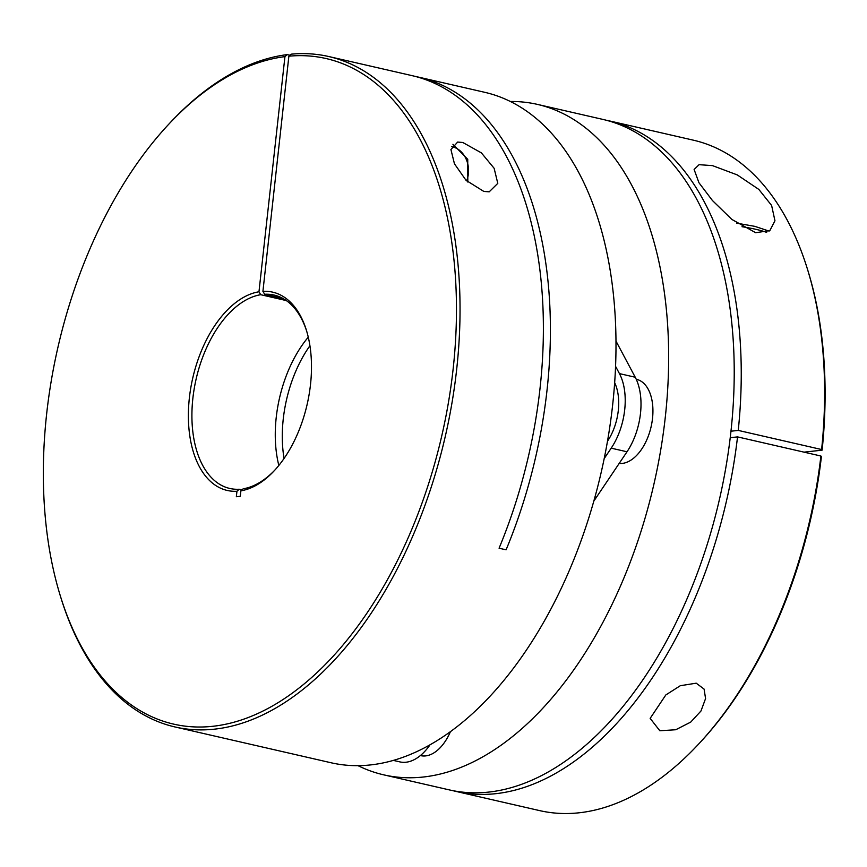 <?xml version="1.0" encoding="UTF-8"?>
<svg xmlns="http://www.w3.org/2000/svg" width="867" height="867" viewBox="0 0 867 867"><rect width="100%" height="100%" fill="white"/><g stroke="black" fill="none" stroke-linecap="round" stroke-linejoin="round"><path stroke-width="1.3" d="M712.511 165.63L699.073 164.676L694.12 169.488L698.954 182.753L712.436 200.515L731.867 219.438L755.677 232.714L769.853 230.589L774.957 220.771L771.619 205.457L758.853 189.429L737.264 174.906L712.511 165.63M659.841 730.762L650.152 718.375L665.813 694.966L680.313 685.71L696.212 683.185L704.08 689.081L705.575 698.553L700.969 711.005L690.706 722.113L675.74 729.743L659.841 730.762M821.613 449.529A343.917 198.424 -77.1 0 0 807.545 269.464A343.917 198.424 -77.1 0 0 693.394 140.183L610.032 121.055A343.917 198.424 102.9 0 1 738.25 430.411L821.613 449.529L822.122 450.157L804.045 452.151M510.403 101.482A343.917 198.424 102.9 0 1 537.442 104.398A343.917 198.424 102.9 0 1 665.314 416.994A343.917 198.424 102.9 0 1 383.647 774.827A343.917 198.424 102.9 0 1 358.028 765.669M383.647 774.827L449.204 789.87A343.917 198.424 -77.1 0 0 730.881 432.037A343.917 198.424 -77.1 0 0 603.009 119.44L537.442 104.398M606.51 120.307A343.917 198.424 102.9 0 1 610.032 121.055M456.226 791.473L539.588 810.602A343.917 198.424 -77.1 0 0 698.683 744.005A343.917 198.424 -77.1 0 0 820.897 456.02L737.535 436.892A343.917 198.424 102.9 0 1 456.226 791.473A343.917 198.424 102.9 0 1 452.726 790.617M820.897 456.02L821.407 456.649A341.403 196.972 102.9 0 1 700.081 742.499L698.683 744.005M807.545 269.464L808.152 271.425A341.403 196.972 102.9 0 1 822.122 450.157M730.968 431.213L738.25 430.411M730.231 437.705L737.535 436.892M636.237 379.269L636.53 379.334A42.992 24.807 102.9 0 1 652.515 418.414A42.992 24.807 102.9 0 1 619.168 463.444M616.003 341.121L635.229 377.232A53.732 31.006 102.9 0 1 640.485 413.472A53.732 31.006 102.9 0 1 627.004 451.783L593.787 501.191M615.581 366.373L619.439 373.612A53.732 31.006 102.9 0 1 624.695 409.853A53.732 31.006 102.9 0 1 611.202 448.163L604.191 458.61M462.805 142.481L457.635 142.069L450.927 149.568L454.449 163.798L466.023 180.293L483.829 191.434L489.205 191.824L497.788 183.36L494.125 168.285L481.391 152.885L462.805 142.481M283 298.486L264.652 294.271A99.206 57.244 102.9 0 1 274.124 295.062A99.206 57.244 102.9 0 1 306.745 331.378M274.947 469.99A99.206 57.244 102.9 0 1 243.172 488.804L240.896 490.82L240.289 496.303L236.344 496.737L236.951 491.253L239.238 489.237A99.206 57.244 102.9 0 1 229.755 488.457A99.206 57.244 102.9 0 1 193.959 390.226A99.206 57.244 102.9 0 1 260.707 294.704L258.973 291.778A101.732 58.696 -77.1 0 0 189.364 397.986A101.732 58.696 -77.1 0 0 236.951 491.253M60.278 595.716L60.885 597.688A343.917 198.424 -77.1 0 0 175.036 726.969A343.917 198.424 -77.1 0 0 214.691 729.136A343.917 198.424 -77.1 0 0 452.01 402.689A343.917 198.424 -77.1 0 0 328.842 56.55A343.917 198.424 -77.1 0 0 291.149 54.177L288.874 56.192A341.403 196.972 102.9 0 1 411.077 531.027A341.403 196.972 102.9 0 1 60.278 595.716A341.403 196.972 102.9 0 1 168.35 124.653A341.403 196.972 102.9 0 1 284.94 56.626L258.973 291.778M328.842 56.55L412.204 75.667A343.917 198.424 102.9 0 1 499.078 548.215L506.1 549.819A343.917 198.424 -77.1 0 0 419.227 77.282L484.794 92.325A343.917 198.424 102.9 0 1 607.962 438.464A343.917 198.424 102.9 0 1 370.642 764.911A343.917 198.424 102.9 0 1 330.988 762.743L175.036 726.969M419.227 77.282A343.917 198.424 -77.1 0 0 415.705 76.534M284.062 458.459A99.206 57.244 102.9 0 1 309.931 345.727M614.67 382.726A42.992 24.807 102.9 0 1 618.29 410.557A42.992 24.807 102.9 0 1 607.485 441.238M289.946 55.239L287.215 54.61A343.917 198.424 -77.1 0 0 169.759 123.147L168.35 124.653M288.874 56.192L262.918 291.345L264.652 294.271M240.896 490.82A101.732 58.696 -77.1 0 0 274.243 470.748A101.732 58.696 -77.1 0 0 306.441 330.381A101.732 58.696 -77.1 0 0 262.918 291.345M239.238 489.237L241.969 489.866M286.348 300.589L260.707 294.704M308.273 337.165A99.206 57.244 -77.1 0 0 278.838 465.449M287.215 54.61L284.94 56.626M430.032 744.775A53.732 31.006 102.9 0 1 399.839 761.887L393.347 760.392M450.461 731.585A42.992 24.807 102.9 0 1 420.668 755.634L420.376 755.569M766.645 232.378A42.992 6.925 -173.7 0 0 756.046 229.365A42.992 6.925 -173.7 0 0 742.011 226.72M451.523 146.642A23.149 18.532 -96.3 0 1 452.476 146.826A23.149 18.532 -96.3 0 1 466.609 180.867M627.004 451.783L611.202 448.163M635.229 377.232L619.439 373.612M769.137 231.099L754.81 226.352L736.733 223.177M467.822 182.037L467.736 159.279L452.921 144.28"/></g></svg>
